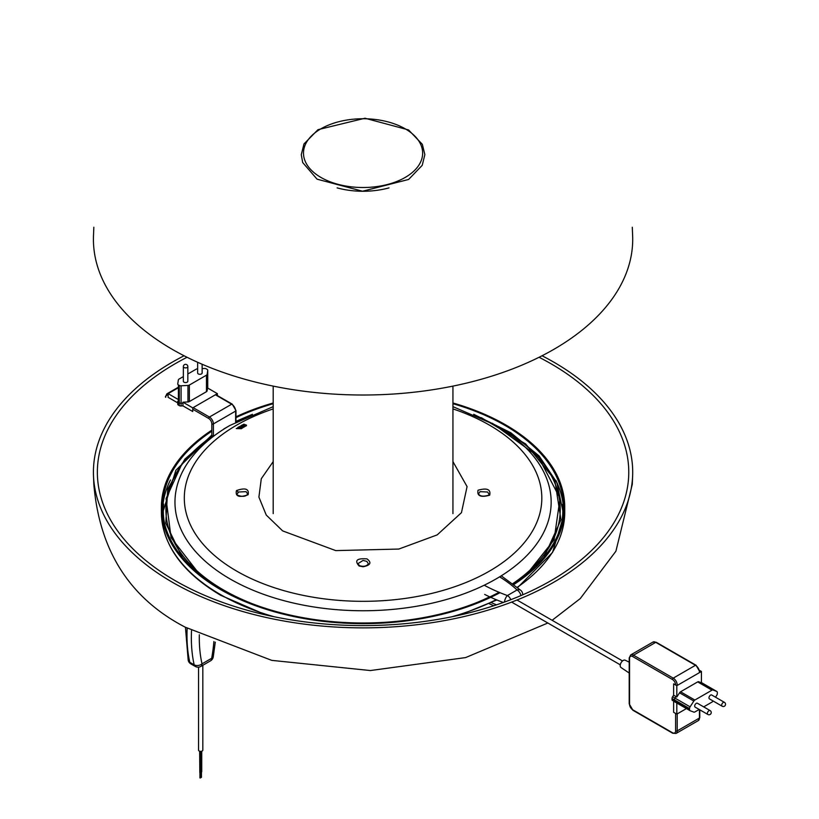 <?xml version="1.0" encoding="UTF-8"?>
<svg xmlns="http://www.w3.org/2000/svg" width="819" height="819" viewBox="0 0 819 819"><rect width="100%" height="100%" fill="white"/><g stroke="black" fill="none" stroke-linecap="round" stroke-linejoin="round"><path stroke-width="1.23" d="M198.556 667.157L198.556 750.143A2.14 1.228 0 0 0 200.686 751.371A2.14 1.228 0 0 0 202.825 750.143L202.825 665.284M199.652 751.218L199.816 772.665L200.778 772.43L200.778 751.371M200.778 772.112L201.73 771.877L201.73 751.218M207.094 369.359L206.204 368.847A2.242 1.3 0 0 0 204.412 368.468L202.139 368.591L204.412 368.468A2.242 1.3 0 0 1 206.204 368.847L207.094 369.359A2.242 1.3 0 0 1 207.75 370.28A2.242 1.3 0 0 0 207.094 369.359M197.645 368.826L197.533 368.837A2.242 1.3 0 0 0 196.14 369.205L187.838 373.996L196.14 369.205A2.242 1.3 0 0 1 197.533 368.837L197.645 368.826M179.289 405.6L179.289 385.421L178.399 384.899A2.242 1.3 0 0 1 177.733 383.978A2.242 1.3 0 0 1 177.743 383.865L178.368 379.893A2.242 1.3 0 0 1 179.023 379.095L183.354 376.597L179.023 379.095A2.242 1.3 0 0 0 178.368 379.893L177.743 383.865A2.242 1.3 0 0 0 177.733 383.978A2.242 1.3 0 0 0 178.399 384.899L178.399 402.334L179.289 402.846L179.289 385.421L178.399 384.899L178.399 405.077L179.289 405.6A2.242 1.3 0 0 0 181.081 405.968L182.944 405.876L192.741 411.527L192.741 407.862L217.373 393.642L207.576 387.991L207.115 390.878A2.242 1.3 0 0 1 206.47 391.687L206.47 375.174A2.242 1.3 0 0 0 207.115 374.375L207.75 370.403A2.242 1.3 0 0 0 207.75 370.28L207.75 387.715A2.242 1.3 180 0 1 207.75 387.827L207.709 388.063M182.944 405.876L182.944 402.201L187.96 401.945L187.96 385.432L181.081 385.79A2.242 1.3 0 0 1 179.289 385.421A2.242 1.3 0 0 0 181.081 385.79L181.081 403.224A2.242 1.3 180 0 1 179.289 402.846M181.081 405.968L181.081 385.79L187.96 385.432A2.242 1.3 0 0 0 189.353 385.053L189.353 401.566A2.242 1.3 0 0 1 187.96 401.945L187.96 385.432A2.242 1.3 0 0 0 189.353 385.053L206.47 375.174A2.242 1.3 0 0 0 207.115 374.375L207.75 370.403A2.242 1.3 0 0 0 207.75 370.28L207.75 387.827M187.06 382.248A2.242 1.3 180 0 1 184.654 382.442A2.242 1.3 180 0 1 183.354 381.255L183.354 366.584A2.242 1.3 180 0 0 185.596 367.885A2.242 1.3 180 0 0 187.838 366.584A2.242 1.3 180 0 1 185.596 367.885A2.242 1.3 180 0 1 183.354 366.584A2.242 2.242 0 0 1 186.722 364.639A2.242 2.242 0 0 0 183.354 366.584L183.354 381.255A2.242 1.3 180 0 0 184.654 382.442A2.242 1.3 180 0 0 187.06 382.248A2.242 1.3 180 0 0 187.838 381.255A2.242 1.3 180 0 1 187.06 382.248M201.361 373.986A2.242 1.3 180 0 1 198.956 374.181A2.242 1.3 180 0 1 197.645 373.003L197.645 362.285L197.645 373.003A2.242 1.3 180 0 0 198.956 374.181A2.242 1.3 180 0 0 201.361 373.986A2.242 1.3 180 0 0 202.139 373.003A2.242 1.3 180 0 1 201.361 373.986M181.081 403.224L182.944 403.122M178.399 402.334A2.242 1.3 180 0 1 177.733 401.412A2.242 1.3 180 0 1 177.743 401.29M182.944 402.201L192.741 407.862M189.353 385.053L206.47 375.174L206.47 391.687L189.353 401.566L189.353 385.053M177.733 388.093L168.12 393.642L177.733 399.201M177.733 402.866L168.12 397.317L168.12 393.642M177.743 401.525L177.743 404.043A2.242 1.3 0 0 0 177.733 404.166A2.242 1.3 0 0 0 178.399 405.077M217.373 395.557L217.373 393.642M632.657 236.466A269.635 155.671 180 0 1 363.063 395.014A269.635 155.671 180 0 1 93.468 236.466L93.837 227.232L93.468 236.466A269.635 155.671 180 0 0 363.063 395.014A269.635 155.671 180 0 0 632.657 236.466L632.288 227.232L632.657 236.466M717.321 693.56L717.321 692.526A2.242 1.3 120 0 0 716.86 691.492A2.242 1.3 120 0 0 716.748 691.441L713.001 689.997A2.242 1.3 120 0 0 711.987 690.161L694.86 700.04A2.242 1.3 120 0 0 693.847 701.054L679.545 692.802L676.811 697.01L673.627 695.177L673.627 683.865L676.811 685.698L676.811 697.01L679.545 692.802A2.242 1.3 120 0 1 680.558 691.789A2.242 1.3 120 0 0 679.545 692.802L693.847 701.054L679.545 692.802L693.847 701.054L690.089 706.838A2.242 1.3 120 0 0 689.516 708.578L674.426 699.856L674.426 700.89L689.516 709.612L689.516 708.578L672.041 698.484L672.041 699.518A2.242 1.3 120 0 0 672.512 700.542A2.242 1.3 120 0 0 672.614 700.593A2.242 1.3 120 0 1 672.512 700.542A2.242 1.3 120 0 1 672.041 699.518L672.041 698.484A2.242 1.3 120 0 1 672.614 696.744L673.627 695.177L673.627 683.865L676.811 685.698L676.811 697.01L673.627 695.177L672.614 696.744A2.242 1.3 120 0 0 672.041 698.484L674.426 699.856A2.242 1.3 -60 0 1 674.999 698.116L690.089 706.838L693.847 701.054A2.242 1.3 120 0 1 694.86 700.04A2.242 1.3 120 0 0 693.847 701.054L690.089 706.838A2.242 1.3 120 0 0 689.516 708.578L689.516 709.612A2.242 1.3 120 0 0 689.987 710.636A2.242 1.3 120 0 0 690.089 710.687L693.847 712.131A2.242 1.3 120 0 0 694.86 711.967L699.191 709.469L694.86 711.967A2.242 1.3 120 0 1 693.847 712.131L690.089 710.687A2.242 1.3 120 0 1 689.987 710.636A2.242 1.3 120 0 0 690.089 710.687L693.847 712.131A2.242 1.3 120 0 0 694.86 711.967A2.242 1.3 120 0 1 693.847 712.131L690.089 710.687A2.242 1.3 120 0 1 689.987 710.636L674.887 701.924A2.242 1.3 -60 0 1 674.426 700.89L689.516 709.612A2.242 1.3 120 0 0 689.987 710.636L674.887 701.924A2.242 1.3 -60 0 1 674.426 700.89L674.426 699.856A2.242 1.3 -60 0 1 674.999 698.116L690.089 706.838A2.242 1.3 120 0 0 689.516 708.578L689.516 709.612A2.242 1.3 120 0 0 689.987 710.636A2.242 1.3 120 0 1 689.516 709.612L689.516 708.578A2.242 1.3 120 0 1 690.089 706.838L693.847 701.054A2.242 1.3 120 0 1 694.86 700.04L711.987 690.161L694.86 700.04L711.987 690.161L697.686 681.899L680.558 691.789L694.86 700.04L680.558 691.789L694.86 700.04L680.558 691.789L697.686 681.899A2.242 1.3 120 0 1 698.699 681.746A2.242 1.3 120 0 0 697.686 681.899L711.987 690.161A2.242 1.3 120 0 1 713.001 689.997A2.242 1.3 120 0 0 711.987 690.161A2.242 1.3 120 0 1 713.001 689.997L716.748 691.441L713.001 689.997L716.748 691.441L701.658 682.729A2.242 1.3 -60 0 1 701.76 682.78A2.242 1.3 -60 0 0 701.658 682.729L716.748 691.441A2.242 1.3 120 0 1 716.86 691.492A2.242 1.3 120 0 0 716.748 691.441A2.242 1.3 120 0 1 716.86 691.492L701.433 682.585L716.86 691.492A2.242 1.3 120 0 1 717.321 692.526A2.242 1.3 120 0 0 716.86 691.492A2.242 1.3 120 0 1 717.321 692.526L717.321 693.56A2.242 1.3 120 0 1 716.748 695.29A2.242 1.3 120 0 0 717.321 693.56A2.242 1.3 120 0 1 716.748 695.29A2.242 1.3 120 0 0 717.321 693.56M703.685 706.879L711.987 702.088A2.242 1.3 120 0 0 713.001 701.074L713.001 701.074A2.242 1.3 120 0 1 711.987 702.088A2.242 1.3 120 0 0 713.001 701.074A2.242 1.3 120 0 1 711.987 702.088L703.685 706.879M715.519 697.194L716.748 695.29L715.519 697.194M695.147 707.135A2.242 1.3 -60 0 1 695.147 704.545A2.242 1.3 -60 0 1 697.399 703.245L710.104 710.585A2.242 1.3 -60 0 0 707.862 711.885A2.242 1.3 -60 0 0 707.862 714.475A2.242 1.3 -60 0 1 707.862 711.885A2.242 1.3 -60 0 1 710.104 710.585A2.242 1.3 -60 0 0 707.862 711.885A2.242 1.3 -60 0 0 707.862 714.475A2.242 1.3 -60 0 1 707.862 711.885A2.242 1.3 -60 0 1 710.104 710.585A2.242 2.242 0 0 1 711.23 712.53A2.242 2.242 0 0 0 710.104 710.585L697.399 703.245L710.104 710.585A2.242 2.242 0 0 1 711.23 712.53A2.242 2.242 0 0 0 710.104 710.585L697.399 703.245A2.242 1.3 -60 0 0 695.147 704.545A2.242 1.3 -60 0 0 695.147 707.135A2.242 1.3 -60 0 1 695.147 704.545A2.242 1.3 -60 0 1 697.399 703.245A2.242 1.3 -60 0 0 695.147 704.545A2.242 1.3 -60 0 0 695.147 707.135L707.862 714.475A2.242 2.242 0 0 0 711.23 712.53A2.242 2.242 0 0 1 707.862 714.475A2.242 2.242 0 0 0 711.23 712.53A2.242 2.242 0 0 1 707.862 714.475L695.147 707.135M709.449 698.883A2.242 1.3 -60 0 1 709.449 696.283A2.242 1.3 -60 0 1 711.691 694.993L724.405 702.333A2.242 1.3 -60 0 0 722.163 703.623A2.242 1.3 -60 0 0 722.163 706.224A2.242 1.3 -60 0 1 722.163 703.623A2.242 1.3 -60 0 1 724.405 702.333A2.242 1.3 -60 0 0 722.163 703.623A2.242 1.3 -60 0 0 722.163 706.224A2.242 1.3 -60 0 1 722.163 703.623A2.242 1.3 -60 0 1 724.405 702.333A2.242 2.242 0 0 1 725.532 704.279A2.242 2.242 0 0 0 724.405 702.333L711.691 694.993L724.405 702.333A2.242 2.242 0 0 1 725.532 704.279A2.242 2.242 0 0 0 724.405 702.333L711.691 694.993A2.242 1.3 -60 0 0 709.449 696.283A2.242 1.3 -60 0 0 709.449 698.883A2.242 1.3 -60 0 1 709.449 696.283A2.242 1.3 -60 0 1 711.691 694.993A2.242 1.3 -60 0 0 709.449 696.283A2.242 1.3 -60 0 0 709.449 698.883L722.163 706.224A2.242 2.242 0 0 0 725.532 704.279A2.242 2.242 0 0 1 722.163 706.224A2.242 2.242 0 0 0 725.532 704.279A2.242 2.242 0 0 1 722.163 706.224L709.449 698.883M620.208 665.632A4.218 2.437 -60 0 1 623.187 660.472A4.218 2.437 -60 0 1 625.204 660.216L629.207 662.172L625.204 660.216A4.218 2.437 -60 0 0 623.187 660.472A4.218 2.437 -60 0 0 620.208 665.632A4.218 2.437 -60 0 0 620.997 667.505A4.218 2.437 -60 0 1 620.208 665.632M676.013 696.559L674.999 698.116L676.013 696.559M673.627 701.197L673.627 712.305L676.811 714.137L686.424 708.578L676.811 714.137L676.811 703.03L676.811 714.137L673.627 712.305L673.627 701.197M701.433 682.79L698.699 681.746L713.001 689.997L698.699 681.746L713.001 689.997L698.699 681.746L701.433 682.79L701.433 671.478L676.811 685.698L701.433 671.478L699.641 670.444L701.433 671.478L701.433 682.79M184.07 355.763A269.635 155.671 -0 0 0 93.468 475.071A269.635 155.671 -0 0 0 172.399 582.268A269.635 155.671 -0 0 0 463.943 616.564A269.635 155.671 -0 0 0 632.657 475.071A269.635 155.671 -0 0 0 542.055 355.763M187.049 357.279A265.704 153.399 -0 0 0 175.184 580.661A265.704 153.399 -0 0 0 556.613 577.293A265.704 153.399 -0 0 0 539.076 357.279M237.705 427.538L239.793 426.423L240.632 427.59L237.745 427.61M359.736 565.755L357.729 563.789L363.063 560.431L366.83 561.384L368.386 563.789C366.656 566.226 363.769 566.891 359.736 565.755L359.736 565.755A1.689 0.747 -66.8 0 0 359.07 565.98C354.279 560.462 356.93 558.097 367.045 558.906C371.867 562.653 370.536 565.274 363.063 566.758L359.07 565.98M241.421 425.931L242.373 426.668L245.045 425.419L242.516 427.436L245.905 425.552L244.901 424.866L242.516 426.218L244.123 424.754L245.352 424.631L246.458 425.634L241.38 428.562L236.281 428.429L241.155 428.286L241.994 427.672L240.878 425.706L244.093 424.15M246.458 425.194L241.38 428.706L236.322 428.572M241.994 427.815L240.878 425.706M246.458 425.051L246.458 425.778M244.901 424.866L242.516 426.075M244.901 425L245.905 425.552M245.045 425.419L242.322 427.242M488.544 495.239C483.251 496.785 479.903 496.334 478.491 493.877L480.057 491.666L487.592 492.014L489.138 494.348L488.544 495.239A1.689 1.157 -128.4 0 1 489.68 495.198C480.733 497.655 476.853 495.997 478.04 490.243L478.091 490.202C487.11 487.714 490.97 489.383 489.68 495.198M452.938 461.609L467.076 486.599L461.455 512.674L437.172 534.909L398.812 549.058L335.749 550.603L282.647 530.896L266.257 515.069L258.906 497.123L261.292 478.736L273.188 461.619M240.632 427.59L237.745 427.753M248.096 494.748L248.044 494.789C239.025 497.85 235.166 496.447 236.456 490.581C245.403 487.479 249.283 488.871 248.096 494.748M236.998 494.348L238.544 492.004L246.079 491.656L247.645 493.867L246.99 494.891C243.253 498.566 234.254 493.959 236.998 494.348M211.814 430.19A201.669 116.431 0 0 0 161.394 507.207A201.669 116.431 0 0 0 220.465 589.537A201.669 116.431 0 0 0 499.989 592.68M513.892 584.49A201.669 116.431 0 0 0 564.731 507.207A201.669 116.431 0 0 0 452.938 402.979M273.188 402.979A201.669 116.431 0 0 0 235.974 416.799M211.814 431.173A200.542 115.786 0 0 0 162.52 507.207A200.542 115.786 0 0 0 221.253 589.076A200.542 115.786 0 0 0 499.058 592.301M513.206 583.957A200.542 115.786 0 0 0 563.605 507.207A200.542 115.786 0 0 0 452.938 403.695M273.188 403.695A200.542 115.786 0 0 0 235.974 417.639M199.334 634.756A149.826 86.507 120 0 0 202.017 663.851L211.681 658.271A149.826 86.507 120 0 0 213.882 641.533M187.152 628.275A155.446 89.752 120 0 0 189.803 662.305A5.62 3.245 120 0 0 190.868 663.902L195.239 666.42A5.62 5.62 0 0 0 200.85 666.42A5.62 3.245 60 0 0 202.017 663.851A5.62 3.89 167.3 0 1 194.175 664.823A155.446 89.752 -60 0 1 191.523 630.702M185.452 627.303L188.196 660.278A5.62 3.89 -12.7 0 0 189.803 662.305L194.175 664.823A5.62 3.245 -60 0 0 195.239 666.42M211.681 658.271A5.62 3.245 60 0 1 210.514 660.841A5.62 5.62 0 0 0 213.237 656.971A5.62 2.426 -169.8 0 1 211.681 658.271M165.735 396.396A1.126 0.645 0 0 0 165.407 396.857L166.902 393.826A5.62 3.245 60 0 1 168.233 393.581M165.407 396.857A1.126 0.645 0 0 0 165.735 397.317A4.494 2.59 -120 0 1 168.12 395.137M211.814 436.537L211.814 423.914A4.494 2.59 -120 0 0 208.63 418.407L192.741 409.234M232.463 404.647A1.126 0.645 120 0 0 231.675 404.197L215.387 394.789M193.141 407.637L209.429 417.035A5.62 3.245 60 0 1 213.401 423.914A1.126 0.645 180 0 1 211.814 423.914M235.647 410.155A1.126 0.645 180 0 1 235.647 411.077L213.401 423.914L213.401 436.373M235.647 422.266L235.647 411.077A5.62 3.245 -120 0 0 231.675 404.197L209.429 417.035A1.126 0.645 120 0 0 208.63 418.407M207.115 374.375L207.115 390.878L207.115 374.375M389.015 187.879A60.381 34.859 180 0 1 337.111 187.879A60.381 34.859 180 0 0 389.015 187.879M304.791 160.258A59.572 34.388 0 0 0 402.897 178.696A59.572 34.388 0 0 0 381.511 120.424A59.572 34.388 0 0 0 304.791 160.258A59.572 34.388 0 0 0 402.897 178.696A59.572 34.388 0 0 0 381.511 120.424A59.572 34.388 0 0 0 304.791 160.258M520.894 590.427A5.62 3.89 132.7 0 0 517.076 589.967A149.826 86.507 -0 0 0 499.631 576.832A149.826 86.507 -0 0 1 517.076 589.967A5.62 3.245 -120 0 1 520.915 595.587A5.62 3.245 -120 0 0 517.076 589.967L507.411 595.546L517.076 589.967A5.62 3.89 132.7 0 1 520.894 590.427L501.259 575.829L520.894 590.427A5.62 5.62 0 0 1 522.696 594.553A5.62 3.245 180 0 1 522.676 594.829A5.62 3.245 180 0 0 522.696 594.553L522.696 594.553A5.62 5.62 0 0 0 520.894 590.427M510.8 599.692A5.62 3.245 -120 0 0 507.411 595.546A149.826 86.507 -0 0 1 484.326 585.288A149.826 86.507 -0 0 0 507.411 595.546A5.62 2.426 -70.2 0 0 504.484 602.067A5.62 2.426 -70.2 0 1 507.411 595.546A5.62 3.245 -120 0 1 510.8 599.692M491.4 602.671A155.446 89.752 -0 0 0 496.478 604.852A155.446 89.752 -0 0 1 491.4 602.671M503.327 602.477A155.446 89.752 180 0 1 490.745 597.327A155.446 89.752 180 0 0 503.327 602.477M489.844 596.918A155.446 89.752 180 0 1 484.674 594.43A155.446 89.752 180 0 0 489.844 596.918M633.517 710.237A1.126 0.645 -60 0 1 632.718 709.776L672.44 732.708A4.494 2.59 -120 0 0 675.614 730.876L675.614 713.451L675.614 730.876A1.126 0.645 180 0 0 677.211 730.876A5.62 3.245 60 0 1 676.044 733.445L698.29 720.607A5.62 3.245 -120 0 0 699.446 718.038L699.446 709.623L699.446 718.038A1.126 0.645 180 0 0 699.774 717.577A1.126 0.645 180 0 1 699.446 718.038L677.211 730.876A1.126 0.645 180 0 1 675.614 730.876A4.494 2.59 -120 0 1 672.44 732.708A1.126 0.645 -60 0 0 672.675 733.23A1.126 0.645 -60 0 1 672.44 732.708L632.718 709.776A4.494 2.59 -120 0 1 629.545 704.279A4.494 2.59 -120 0 0 632.718 709.776A1.126 0.645 -60 0 0 632.954 710.298L629.207 703.818A1.126 0.645 -0 0 0 629.545 704.279L629.545 658.404L629.545 704.279A1.126 0.645 -0 0 1 629.207 703.818L629.207 657.954A1.126 0.645 -0 0 0 629.545 658.404A4.494 2.59 -120 0 1 632.718 656.572A4.494 2.59 -120 0 0 629.545 658.404A1.126 0.645 -0 0 1 629.207 657.954L630.702 654.924A5.62 3.245 60 0 1 633.517 655.2L673.238 678.132L695.474 665.284L655.753 642.352L633.517 655.2A1.126 0.645 120 0 0 632.718 656.572L672.44 679.504L632.718 656.572A1.126 0.645 120 0 1 633.517 655.2L673.238 678.132A5.62 3.245 60 0 1 677.211 685.012A5.62 3.245 60 0 0 673.238 678.132A1.126 0.645 120 0 0 672.44 679.504A4.494 2.59 -120 0 1 675.614 685.012A4.494 2.59 -120 0 0 672.44 679.504A1.126 0.645 120 0 1 673.238 678.132L695.474 665.284L655.753 642.352A5.62 3.245 -120 0 0 652.948 642.076L656.316 642.301A1.126 0.645 120 0 0 655.753 642.352L633.517 655.2A5.62 3.245 60 0 0 630.702 654.924L652.948 642.076L656.316 642.301A1.126 0.645 120 0 0 655.753 642.352A5.62 3.245 -120 0 0 652.948 642.076L630.702 654.924L629.207 657.954L629.207 703.818L632.954 710.298L672.675 733.23L676.044 733.445L698.29 720.607A5.62 3.245 -120 0 0 699.446 718.038L677.211 730.876A5.62 3.245 60 0 1 676.044 733.445L672.675 733.23A1.126 0.645 -60 0 0 673.238 733.169A1.126 0.645 -60 0 1 672.675 733.23L632.954 710.298A1.126 0.645 -60 0 0 633.517 710.237M696.273 665.745A1.126 0.645 120 0 0 695.474 665.284A5.62 3.245 -120 0 1 699.446 672.174A5.62 3.245 -120 0 0 695.474 665.284A1.126 0.645 120 0 1 696.037 665.233L699.774 671.713L696.037 665.233A1.126 0.645 120 0 1 696.273 665.745M677.211 713.912L677.211 730.876L677.211 713.912M672.041 699.518L689.516 709.612L672.041 699.518M672.614 696.744L690.089 706.838L672.614 696.744M182.217 557.237L165.796 523.208L167.7 489.107L184.899 459.121L211.814 435.483M235.974 421.683L244.953 417.618M481.183 417.618L525.665 443.949L554.76 479.77L560.954 519.799L544.123 556.981M527.078 573.832L554.074 539.844L560.022 498.341L538.237 456.592L492.403 423.3M211.814 436.097L182.135 463.452L166.062 498.617L171.079 537.684L199.334 574.058M474.641 603.408A197.164 113.831 0 0 0 489.66 596.826M512.776 583.63A197.164 113.831 0 0 0 502.487 429.064L496.079 425.368A188.094 108.599 0 0 1 427.426 604.197A188.094 108.599 0 0 1 204.433 560.513A188.094 108.599 0 0 1 230.057 425.368L223.648 429.064M164.619 523.925A199.754 115.325 180 0 1 163.309 510.739L175.87 470.28L211.814 435.043M273.188 408.906A178.757 103.204 0 0 0 201.187 541.891A178.757 103.204 0 0 0 424.232 595.096A178.757 103.204 0 0 0 541.124 507.268A178.757 103.204 0 0 0 452.938 408.906M473.71 414.291L510.81 432.749L539.066 455.907L556.787 482.432L562.827 510.739A199.754 115.325 180 0 1 561.558 523.72M213.401 435.452A197.164 113.831 0 0 0 251.935 603.583M236.456 490.581A1.689 1.106 48.7 0 1 237.94 492.454M563.564 509.725A200.542 115.786 0 0 0 555.845 480.343M170.475 479.965A200.542 115.786 0 0 0 162.572 509.725M562.919 516.769A199.979 115.459 0 0 0 562.53 504.432M163.646 504.074A199.979 115.459 0 0 0 163.206 516.769M266.308 615.069L220.813 595.352C182.115 572.42 162.305 544.717 161.394 512.254A201.669 116.431 0 0 0 220.465 594.574A201.669 116.431 0 0 0 274.13 616.748M451.996 616.748A201.669 116.431 0 0 0 496.212 599.692M517.301 587.254A201.669 116.431 0 0 0 564.731 512.254L552.538 552.426L517.649 587.551M201.443 777.385L201.443 772.163M200.89 777.385L200.89 772.163M200.491 777.937L200.491 772.716M199.928 777.937L199.928 772.716M200.85 666.42L210.514 660.841M215.284 642.137L213.237 656.971M188.196 660.278A5.62 5.62 0 0 0 190.868 663.902M166.902 393.826L177.733 387.571M215.714 394.604L232.238 404.136L235.974 410.616L235.974 422.092M202.139 373.003L202.139 364.25L202.139 373.003M187.838 381.255L187.838 366.584A2.242 2.242 0 0 0 186.722 364.639A2.242 2.242 0 0 1 187.838 366.584L187.838 381.255M177.733 404.166L177.733 401.412M273.188 386.118L273.188 513.626M452.938 386.118L452.938 513.626M302.692 162.551L301.269 154.658L303.992 143.929L317.987 129.668L365.028 118.233L408.558 129.934L422.338 144.328L424.856 154.607L422.235 165.305L408.62 179.463L362.582 191.226L317.076 179.177L302.692 162.551L301.269 154.658L303.992 143.929L317.987 129.668L365.028 118.233L408.558 129.934L422.338 144.328L424.856 154.607L422.235 165.305L408.62 179.463L362.582 191.226L317.076 179.177L302.692 162.551M493.734 605.763L489.219 603.695L493.734 605.763M656.316 642.301L696.037 665.233L656.316 642.301M511.793 602.19L620.28 664.833L511.793 602.19M516.994 600.01L622.522 660.943L516.994 600.01M699.774 709.807L699.774 717.577L698.29 720.607L699.774 717.577L699.774 709.807M620.997 667.505L629.207 673.044L620.997 667.505M632.657 475.071L632.288 484.305L615.908 551.197L580.272 598.566L552.129 620.29M93.468 475.071L93.837 484.305C99.457 550.829 129.924 598.454 185.227 627.18L271.744 660.37L370.403 670.546L465.601 657.585L547.85 623.013M235.974 421.355L252.426 414.291M452.938 406.644L496.079 425.368M163.309 510.739L163.309 513.216M562.827 510.739L562.827 513.216M273.188 406.654L230.057 425.368M496.846 599.958L459.817 615.069M564.731 512.254L564.731 507.207M161.394 512.254L161.394 507.207"/></g></svg>
